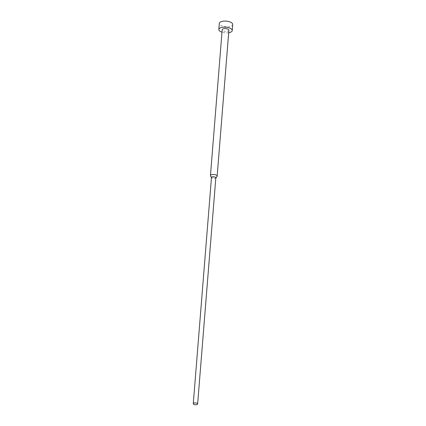 <?xml version="1.0" encoding="UTF-8"?>
<svg xmlns="http://www.w3.org/2000/svg" width="426" height="426" viewBox="0 0 426 426"><rect width="100%" height="100%" fill="white"/><g stroke="black" fill="none" stroke-linecap="round" stroke-linejoin="round"><path stroke-width="0.32" stroke-dasharray="2.13 1.6" d="M232.724 24.484A6.725 2.833 4.6 0 1 229.571 26.588A6.725 2.833 4.6 0 1 222.67 26.178A6.725 2.833 4.6 0 1 219.321 23.403M216.994 176.54A3.36 1.416 4.6 0 1 215.572 177.221A3.36 1.416 4.6 0 1 210.535 176.018M228.884 30.289A3.36 1.416 4.6 0 1 227.308 31.343A3.36 1.416 4.6 0 1 223.858 31.141A3.36 1.416 4.6 0 1 222.18 29.751M215.822 177.919A2.183 0.921 4.6 0 1 215.726 178.159A2.183 0.921 4.6 0 1 214.8 178.606A2.183 0.921 4.6 0 1 211.53 177.823A2.183 0.921 4.6 0 1 211.466 177.567M228.687 32.733A6.725 2.833 4.6 0 1 221.983 32.195"/><path stroke-width="0.64" d="M221.983 32.195A6.725 2.833 4.6 0 1 218.831 29.479A6.725 2.833 4.6 0 1 221.983 27.376A6.725 2.833 4.6 0 1 228.884 27.786A6.725 2.833 4.6 0 1 232.234 30.56A6.725 2.833 4.6 0 1 229.081 32.664A6.725 2.833 4.6 0 1 228.687 32.733M218.831 29.479L219.321 23.403A6.725 2.833 4.6 0 1 222.473 21.3A6.725 2.833 4.6 0 1 229.374 21.705A6.725 2.833 4.6 0 1 232.724 24.484L232.234 30.56M211.461 177.695L210.535 176.018A3.36 1.416 4.6 0 1 210.444 175.634A3.36 1.416 4.6 0 1 212.02 174.58A3.36 1.416 4.6 0 1 215.471 174.782A3.36 1.416 4.6 0 1 217.148 176.172A3.36 1.416 4.6 0 1 216.994 176.54L215.817 178.047M210.444 175.634L222.18 29.751A3.36 1.416 4.6 0 1 223.756 28.702A3.36 1.416 4.6 0 1 227.207 28.904A3.36 1.416 4.6 0 1 228.884 30.289L217.148 176.172M193.276 403.667L211.466 177.567A2.183 0.921 4.6 0 1 212.494 176.886A2.183 0.921 4.6 0 1 214.736 177.019A2.183 0.921 4.6 0 1 215.822 177.919L197.632 404.018A2.183 0.921 4.6 0 1 196.61 404.7A2.183 0.921 4.6 0 1 194.368 404.567A2.183 0.921 4.6 0 1 193.276 403.667A2.183 0.921 4.6 0 1 194.304 402.98A2.183 0.921 4.6 0 1 196.546 403.113A2.183 0.921 4.6 0 1 197.632 404.018"/></g></svg>
